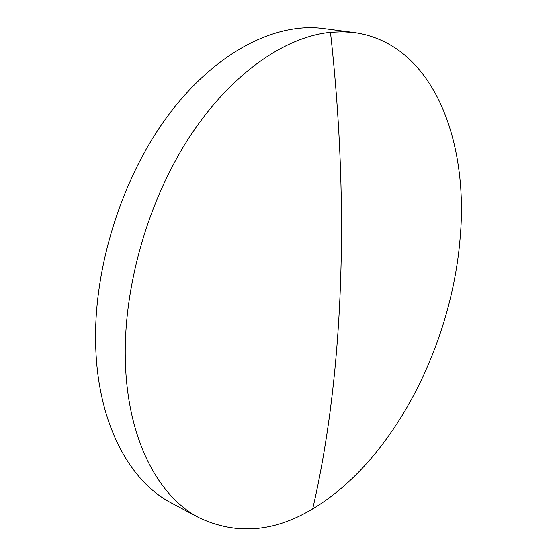 <?xml version="1.0" encoding="UTF-8"?>
<svg xmlns="http://www.w3.org/2000/svg" width="557" height="557" viewBox="0 0 557 557"><rect width="100%" height="100%" fill="white"/><g stroke="black" fill="none" stroke-linecap="round" stroke-linejoin="round"><path stroke-width="0.84" d="M460.117 238.159C468.987 140.956 433.353 43.836 354.517 32.571L342.708 31.735L330.468 32.292C284.724 36.866 230.695 73.816 189.15 137.593C147.751 201.369 123.201 287.941 125.353 361.075C127.393 439.779 158.613 496.941 199.26 517.843C236.3 535.152 274.114 532.172 312.686 508.896C393.089 460.876 451.455 345.848 460.117 238.159M354.517 32.571L323.38 28.504C276.432 22.148 216.729 51.028 169.147 114.094C121.698 177.084 92.608 270.027 95.769 348.25C98.519 425.311 130.373 481.868 171.549 503.082L199.26 517.843M330.468 32.292C351.314 220.196 341.065 386.697 312.686 508.896"/></g></svg>
